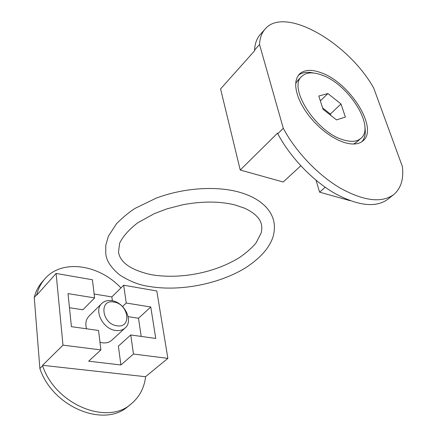 <?xml version="1.0" encoding="UTF-8"?>
<svg xmlns="http://www.w3.org/2000/svg" width="437" height="437" viewBox="0 0 437 437"><rect width="100%" height="100%" fill="white"/><g stroke="black" fill="none" stroke-linecap="round" stroke-linejoin="round"><path stroke-width="0.66" d="M111.796 300.689C124.408 302.164 133.733 320.84 125.179 327.914C122.721 330.104 119.574 330.956 115.739 330.476C103.11 329.285 93.573 310.554 101.788 303.453C104.372 301.011 107.71 300.088 111.796 300.689M125.179 327.914L111.845 340.194C109.387 342.379 106.262 343.258 102.471 342.816L99.969 342.28M113.855 302.054C128.609 303.802 132.203 328.406 117.029 325.784C101.761 324.068 98.713 298.913 113.855 302.054M39.882 368.528C52.642 407.208 104.257 428.014 128.003 406.443L131.034 404.028C107.289 425.616 55.488 404.646 42.618 365.829L39.882 368.528L34.244 297.455L36.823 294.56C38.347 288.458 41.045 283.209 44.902 278.817C61.999 258.72 99.172 264.44 120.934 287.945M44.902 278.817L42.334 281.728C38.478 286.12 35.779 291.364 34.244 297.455M131.034 404.028C139.212 397.266 144.063 388.324 145.581 377.207L145.51 376.716L167.868 358.367L156.79 290.982L123.693 285.219L111.85 296.92L94.135 294.003M36.823 294.56L36.861 295.041L56.105 273.447L62.988 345.137L42.575 365.305L42.618 365.829M62.988 345.137L100.892 349.917L98.544 330.465L71.417 326.679L68.014 293.609L94.605 297.914L92.415 279.773L56.105 273.447M167.868 358.367L133.471 354.025L130.761 334.961L155.747 338.446L150.765 306.998L126.227 303.027L123.693 285.219M145.51 376.716L42.575 365.305M100.892 349.917L88.656 361.191L120.891 364.971L133.471 354.025M94.605 297.914L82.899 309.778L69.467 307.73M141.2 336.414L138.496 318.24L128.167 316.672M112.364 300.793L111.85 296.92M120.891 364.971L118.389 346.126L130.761 334.961M86.531 328.788C85.122 323.615 85.92 319.425 88.924 316.23L101.788 303.453M122.568 306.528L126.227 303.027M138.496 318.24L150.765 306.998M321.064 72.717C311.384 69.166 304.136 69.658 299.323 74.181L297.155 77.333L295.92 81.326L295.68 86.078L296.455 91.453L298.242 97.304L300.995 103.465L304.649 109.763L309.096 115.996L314.208 121.978L319.824 127.528L325.784 132.471L331.896 136.672L337.981 139.998L343.853 142.364C352.353 145.002 358.75 144.489 363.049 140.823C378.83 128.423 349.693 82.413 321.064 72.717M313.575 73.001C307.167 71.641 302.114 72.384 298.416 75.24M298.662 79.529L295.696 83.303M360.929 138.343C356.92 141.779 350.944 142.254 343.007 139.774C316.109 132.171 287.672 87.629 301.699 76.404C306.157 72.231 312.865 71.777 321.829 75.044C348.453 84.013 375.569 126.839 360.929 138.343L356.734 142.08L353.577 144.041M259.529 44.519C259.862 38.035 261.719 32.879 265.095 29.044C284.656 5.55 348.502 42.739 373.722 88.116L402.417 166.644C403.821 179.154 400.92 188.462 393.726 194.58C381.741 203.238 363.928 201.091 340.292 188.139C317.978 175.046 295.581 151.524 283.285 128.281L259.529 44.519L254.536 50.124C254.908 43.64 256.792 38.467 260.19 34.605L265.095 29.044M283.285 128.281L277.79 133.711L277.615 133.083L240.23 170.02L220.581 88.93L254.689 50.67L254.536 50.124M277.79 133.711C289.939 156.861 312.176 180.213 334.403 193.165C357.963 205.964 375.765 208.007 387.816 199.288L393.726 194.58M361.951 141.681C364.966 138.108 365.938 133.094 364.868 126.632M350.059 200.659L319.589 192.16L325.215 187.26M300.782 165.798L283.187 182.005L240.23 170.02M316.049 180.246L319.589 192.16M353.768 144.035L357.674 141.238M295.685 83.5L297.783 80.43L301.699 76.404M327.881 93.545L318.802 96.02L323.036 109.277L336.501 119.896L345.383 117.056L340.997 103.968L327.881 93.545L320.359 100.887M322.599 107.906L330.377 114.046L340.997 103.968M330.377 114.046L330.825 115.417M261.381 224.339C262.003 226.552 261.938 229.398 261.2 232.872L256.071 242.885C252.231 247.626 246.697 252.515 239.471 257.546C213.387 273.644 178.913 279.319 151.306 274.698C131.105 270.17 120.175 262.642 118.514 252.111L119.601 243.3C122.775 236.543 128.817 229.704 137.737 222.788L154.31 213.644L166.918 208.864L182.464 204.822C201.905 201.157 219.276 201.162 234.571 204.827L244.857 208.291C254.607 212.994 260.119 218.342 261.381 224.339M237.941 191.805C250.532 195.159 260.152 200.523 266.799 207.892C270.126 211.737 272.393 215.944 273.6 220.516C274.884 225.809 274.616 231.506 272.808 237.608C269.061 247.61 261.823 256.89 246.342 267.324C219.827 283.974 180.088 291.779 149.159 286.437C139.327 285.153 129.445 281.275 119.52 274.813C110.665 267.417 106.071 260.195 105.754 253.143L105.781 245.321L108.371 236.237L116.619 223.564C123.616 216.67 129.882 211.552 135.415 208.209L156.135 198.169C182.606 188.15 214.594 185.703 237.941 191.805"/></g></svg>
